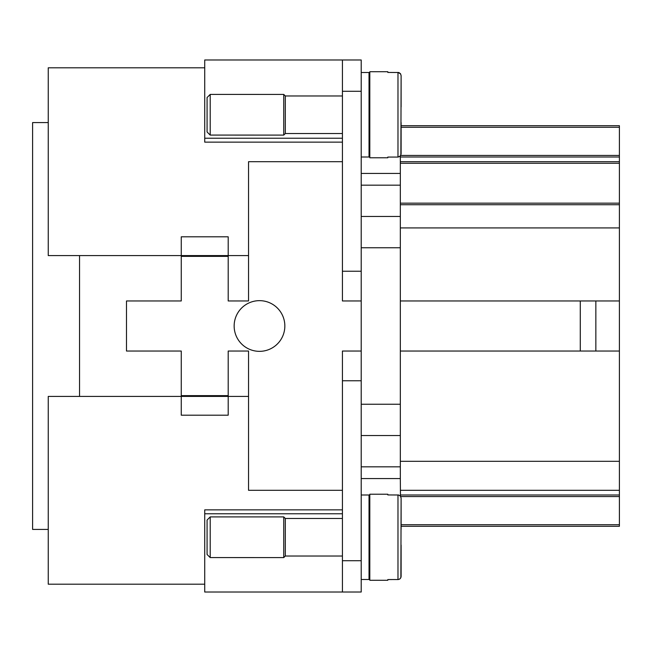 <?xml version="1.0" encoding="UTF-8"?>
<svg xmlns="http://www.w3.org/2000/svg" width="652" height="652" viewBox="0 0 652 652"><rect width="100%" height="100%" fill="white"/><g stroke="black" fill="none" stroke-linecap="round" stroke-linejoin="round"><path stroke-width="0.98" d="M619.4 125.706L401.11 125.706L401.11 122.576L401.11 125.706L619.4 125.706L619.4 526.294L401.11 526.294L401.11 529.424L401.11 498.12L400.874 577.582L399.733 579.017L398.29 579.547L387.81 579.563L387.81 580.28L369.814 580.28M401.11 122.576L401.11 153.88L400.206 156.121L397.981 157.067L397.981 72.437L400.589 73.863L401.11 75.624L400.409 73.611L398.6 72.502L387.81 72.437L387.81 71.72L369.814 71.72L369.814 157.784L387.81 157.784L387.81 157.067L397.981 157.067L399.733 156.521L400.874 155.086L401.11 75.624L400.589 73.863L399.097 72.649M361.208 592.016L361.208 560.72L342.43 560.72L342.43 592.016L361.208 592.016M342.43 91.28L361.208 91.28L361.208 59.984L342.43 59.984L342.43 300.963L342.43 271.232L361.208 271.232L361.208 560.72M210.205 557.59L207.075 554.461L207.075 520.043L210.205 516.906L210.205 557.574L283.75 557.59L283.75 516.922L285.315 518.47L285.315 556.026L283.75 557.59M361.208 494.998L369.032 494.998L369.032 579.498L361.208 579.498M369.814 494.216L387.81 494.216L387.81 494.933L398.6 494.998L400.409 496.107L401.11 498.12M369.814 494.249L369.814 580.247M400.467 496.18L400.328 478.568L361.208 478.568M401.078 576.857L400.467 578.308M399.945 578.862L399.317 579.253M210.205 135.094L207.075 131.965L207.075 97.539L210.205 94.41L210.205 135.078L283.75 135.094L283.75 94.426L210.205 94.41M285.315 133.513L285.315 95.974L342.43 95.974M369.032 156.969L369.032 72.535M259.496 351.346A25.346 25.346 0 0 1 234.149 326A25.346 25.346 0 0 1 259.496 300.653A25.346 25.346 0 0 1 284.842 326A25.346 25.346 0 0 1 259.496 351.346M361.208 435.536L400.328 435.536L400.328 216.464L361.208 216.464M361.208 466.832L400.328 466.832L400.328 435.536M369.032 509.864L369.814 509.864M400.328 216.464L400.328 155.991M369.814 142.136L369.032 142.136M595.846 300.963L580.28 300.963L580.28 351.037L595.846 351.037L595.846 300.963L619.4 300.963M204.728 67.808L48.248 67.808L48.248 255.584L79.544 255.584L79.544 396.416L48.248 396.416L48.248 584.192L204.728 584.192M400.328 466.832L400.328 478.568M400.328 494.998L619.4 494.998L400.328 494.998M400.328 157.002L619.4 157.002M342.43 142.136L204.728 142.136L204.728 138.224L342.43 138.224M342.43 592.016L204.728 592.016L204.728 509.864L342.43 509.864M342.43 365.12L342.43 380.768L342.43 351.037L361.208 351.037M342.43 490.304L248.542 490.304L248.542 351.037L228.2 351.037L228.2 396.416L248.542 396.416M401.11 106.928L401.11 75.624M48.248 529.424L32.6 529.424L32.6 122.576L48.248 122.576M361.208 91.28L361.208 271.232M400.328 204.728L619.4 204.728M400.328 161.696L619.4 161.696L400.328 161.696M595.846 351.037L619.4 351.037M400.328 490.304L619.4 490.304M580.28 351.037L400.328 351.037M79.544 255.584L228.2 255.584L228.2 300.963L248.542 300.963L248.542 161.696L342.43 161.696M401.11 545.072L401.11 576.376L401.11 545.072M79.544 396.416L181.256 396.416L181.256 351.037L126.488 351.037L126.488 300.963L181.256 300.963L181.256 236.806L228.2 236.806L228.2 255.584L248.542 255.584M361.208 300.963L342.43 300.963L342.43 286.88M400.328 300.963L580.28 300.963M228.2 396.416L228.2 415.194L181.256 415.194L181.256 396.416L228.2 396.416M361.208 380.768L342.43 380.768L342.43 560.72M204.728 138.224L204.728 59.984L342.43 59.984M204.728 513.776L342.43 513.776M397.981 494.933L397.981 579.563M400.328 404.24L361.208 404.24M361.208 247.76L400.328 247.76M400.328 185.168L361.208 185.168M361.208 173.432L400.328 173.432M400.711 496.563L619.4 496.563M401.11 524.73L619.4 524.73M400.711 155.437L619.4 155.437M401.11 127.27L619.4 127.27M400.328 203.163L619.4 203.163M400.328 163.261L619.4 163.261M400.328 227.923L619.4 227.923M400.328 461.306L619.4 461.306M181.256 256.366L228.2 256.366M181.256 395.634L228.2 395.634M369.814 556.026L369.032 556.026M342.43 556.026L285.315 556.026M342.43 133.53L285.315 133.53L283.75 135.094M369.032 72.502L361.208 72.502M369.814 95.974L369.032 95.974M369.032 518.47L369.814 518.47M361.208 157.002L369.032 157.002M369.032 133.53L369.814 133.53M210.205 516.906L283.75 516.906M285.315 518.47L342.43 518.47M283.75 94.41L285.315 95.974"/></g></svg>
